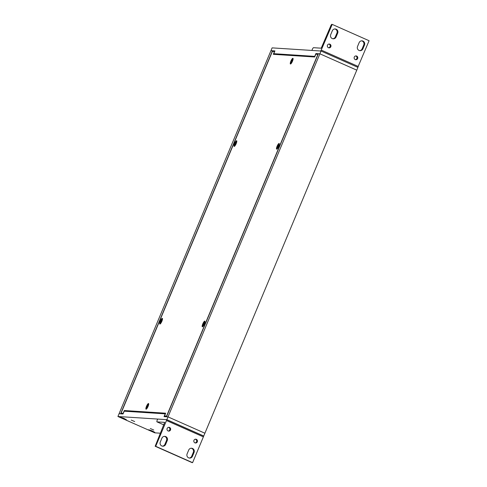 <?xml version="1.0" encoding="UTF-8"?>
<svg xmlns="http://www.w3.org/2000/svg" width="487" height="487" viewBox="0 0 487 487"><rect width="100%" height="100%" fill="white"/><g stroke="black" fill="none" stroke-linecap="round" stroke-linejoin="round"><path stroke-width="0.73" d="M126.413 419.776L120.405 417.164L126.413 419.776M154.781 432.346L148.772 429.741L154.781 432.346M131.265 420.092L134.674 421.559L131.265 420.092M150.343 428.548L153.752 430.021L150.343 428.548M164.722 422.381L156.997 421.87A1.899 0.457 113.9 0 1 156.96 421.858A1.899 0.457 113.9 0 1 157.246 420.086L157.678 419.063L166.633 419.642L166.487 420.531L203.377 436.876L203.743 436.005L166.852 419.654L117.915 416.495L154.799 432.846L160.4 433.205M203.743 436.005L204.899 433.229L168.015 416.878L166.852 419.654M117.915 416.495L270.955 50.648L274.638 51.585M314.912 56.395L273.767 53.68L274.924 50.904L270.955 50.648L272.111 47.872L321.055 51.032L319.892 53.807L318.364 53.71L166.487 416.781L168.015 416.878L204.899 433.229L356.776 70.158L319.892 53.807L168.015 416.878L164.04 416.622L165.203 413.847L124.209 411.198L123.047 413.974L119.078 413.719L120.606 413.816L272.483 50.745M321.055 51.032L357.939 67.383L356.776 70.158L319.892 53.807L315.917 53.552L317.694 54.337M314.754 56.328L315.917 53.552M273.767 53.68L275.307 54.361L314.699 56.906M203.517 435.993L166.651 419.654L203.517 435.993M164.685 422.363L155.164 446.262L192.073 462.613L192.596 462.65L203.377 436.876M166.487 420.531L155.706 446.299L155.183 446.269L192.036 462.601M167.26 440.558L165.665 444.375A3.019 2.922 -86.3 0 1 162.792 446.202A3.019 2.922 -86.3 0 1 160.302 442.001L161.903 438.178A3.019 2.922 -86.3 0 1 164.776 436.352A3.019 2.922 -86.3 0 1 167.26 440.558L166.499 440.504A3.019 2.922 93.7 0 0 164.393 436.358M194.07 452.435L192.468 456.258A3.019 2.922 -86.3 0 1 189.595 458.084A3.019 2.922 -86.3 0 1 187.111 453.884L188.706 450.061A3.019 2.922 -86.3 0 1 191.586 448.235A3.019 2.922 -86.3 0 1 194.07 452.435L193.302 452.386A3.019 2.922 93.7 0 0 191.196 448.235M167.144 428.469A1.899 1.832 -86.3 0 1 170.657 429.333A1.899 1.832 -86.3 0 1 168.709 431.111A1.899 1.832 -86.3 0 1 167.144 428.469M193.954 440.351A1.899 1.832 -86.3 0 1 197.466 441.216A1.899 1.832 -86.3 0 1 195.512 442.987A1.899 1.832 -86.3 0 1 193.954 440.351M155.706 446.299L192.596 462.65M162.408 446.153A3.019 2.922 93.7 0 0 164.898 444.327L166.499 440.504M189.218 458.036A3.019 2.922 93.7 0 0 191.708 456.209L193.302 452.386M168.325 431.044A1.899 1.832 93.7 0 0 168.569 427.343M195.135 442.92A1.899 1.832 93.7 0 0 195.372 439.219M320.811 51.013L311.875 50.441L312.307 49.412A1.899 0.457 -66.1 0 1 313.518 47.696L321.207 48.189L331.069 25.208L331.677 24.35L332.201 24.387L320.811 51.013M357.799 67.322L369.085 40.731L332.201 24.387M357.531 46.478L359.126 42.655A3.019 2.922 -86.3 0 1 362.005 40.835A3.019 2.922 -86.3 0 1 364.489 45.035L362.894 48.852A3.019 2.922 -86.3 0 1 360.015 50.678A3.019 2.922 -86.3 0 1 357.531 46.478M330.722 34.595L332.323 30.778A3.019 2.922 -86.3 0 1 335.196 28.952A3.019 2.922 -86.3 0 1 337.686 33.153L336.085 36.969A3.019 2.922 -86.3 0 1 333.211 38.796A3.019 2.922 -86.3 0 1 330.722 34.595M357.647 58.562A1.899 1.832 -86.3 0 1 354.134 57.697A1.899 1.832 -86.3 0 1 356.088 55.926A1.899 1.832 -86.3 0 1 357.647 58.562M330.843 46.685A1.899 1.832 -86.3 0 1 327.325 45.821A1.899 1.832 -86.3 0 1 329.279 44.043A1.899 1.832 -86.3 0 1 330.843 46.685M359.637 50.63A3.019 2.922 93.7 0 0 362.127 48.803L363.728 44.987A3.019 2.922 93.7 0 0 361.622 40.835M332.828 38.747A3.019 2.922 93.7 0 0 335.324 36.921L336.919 33.104A3.019 2.922 93.7 0 0 334.812 28.952M355.461 59.645A1.899 1.832 93.7 0 0 355.699 55.944M328.658 47.763A1.899 1.832 93.7 0 0 328.895 44.061M277.206 148.833A2.581 0.615 113.9 0 1 277.608 146.441A2.581 0.615 113.9 0 1 279.301 144.115M278.515 146.703L277.663 147.786L277.986 146.258L278.607 146.502M278.838 145.248A1.364 0.329 113.9 0 0 278.771 145.26L277.986 146.258M278.759 145.169L278.692 146.301M202.896 326.479A2.581 0.615 113.9 0 1 203.298 324.086A2.581 0.615 113.9 0 1 204.99 321.761M204.205 324.348L203.353 325.432L203.676 323.904L204.297 324.147M204.528 322.893A1.364 0.329 113.9 0 0 204.461 322.905L203.676 323.904M204.449 322.814L204.376 323.946M146.611 408.885A2.581 0.615 113.9 0 1 147.013 406.487A2.581 0.615 113.9 0 1 148.705 404.161M147.92 406.748L147.062 407.838L147.391 406.304L148.011 406.548M148.243 405.294A1.364 0.329 113.9 0 0 148.176 405.306L147.391 406.304M148.164 405.214L148.091 406.353M234.722 146.094A2.581 0.615 113.9 0 1 235.124 143.695A2.581 0.615 113.9 0 1 236.816 141.37M236.031 143.957L235.178 145.047L235.501 143.513L236.122 143.756M236.353 142.502A1.364 0.329 113.9 0 0 236.286 142.514L235.501 143.513M236.274 142.423L236.201 143.562M160.412 323.739A2.581 0.615 113.9 0 1 160.813 321.341A2.581 0.615 113.9 0 1 162.506 319.015M161.721 321.603L160.868 322.692L161.191 321.158L161.812 321.402M162.043 320.148A1.364 0.329 113.9 0 0 161.976 320.16L161.191 321.158M161.964 320.069L161.891 321.207M291.007 63.687A2.581 0.615 113.9 0 1 291.415 61.295A2.581 0.615 113.9 0 1 293.101 58.97M292.316 61.557L291.463 62.64L291.786 61.112L292.407 61.356M292.638 60.102A1.364 0.329 113.9 0 0 292.571 60.114L291.786 61.112M292.559 60.023L292.492 61.155M151.098 430.989L149.174 429.93L151.92 430.812L154.482 432.146L151.098 430.989M152.321 431.129L153.551 431.853L152.662 431.153M152.808 431.275L151.895 430.867L152.108 431.226M151.214 430.831L151.761 431.208M151.469 430.624L149.844 430.21L151.147 430.709M151.366 430.788L152.778 431.159M152.547 431.312L153.466 431.628L152.821 431.275M122.73 418.418L120.806 417.353L123.552 418.236L126.109 419.575L122.73 418.418M123.948 418.552L125.177 419.277L124.288 418.577M124.441 418.698L123.521 418.29L123.735 418.65M122.84 418.254L123.388 418.631M123.095 418.047L121.47 417.633L122.773 418.132M122.992 418.211L124.404 418.583M124.179 418.71L125.092 419.051L124.447 418.704M165.422 413.761L125.786 411.302M123.089 413.877L121.062 413.171L272.385 51.415L274.473 51.549L273.31 54.325L314.663 56.991L315.826 54.215L317.908 54.349L166.578 416.111L164.496 415.977L165.659 413.201L124.307 410.529L123.144 413.305L121.062 413.171M166.524 416.683L164.496 415.977M125.823 411.205L124.307 410.529M202.385 326.795A3.092 0.737 113.9 0 1 202.976 323.478A3.092 0.737 113.9 0 1 204.942 321.262A3.092 0.737 113.9 0 1 204.248 324.257A3.092 0.737 113.9 0 1 202.495 326.783A3.092 0.737 113.9 0 1 202.385 326.795M276.695 149.15A3.092 0.737 113.9 0 1 277.286 145.832A3.092 0.737 113.9 0 1 279.252 143.616A3.092 0.737 113.9 0 1 278.558 146.611A3.092 0.737 113.9 0 1 276.805 149.138A3.092 0.737 113.9 0 1 276.695 149.15M290.495 64.004A3.092 0.737 113.9 0 1 291.086 60.686A3.092 0.737 113.9 0 1 293.052 58.47A3.092 0.737 113.9 0 1 292.358 61.465A3.092 0.737 113.9 0 1 290.605 63.992A3.092 0.737 113.9 0 1 290.495 64.004M146.094 409.202A3.092 0.737 113.9 0 1 146.69 405.878A3.092 0.737 113.9 0 1 148.651 403.662A3.092 0.737 113.9 0 1 147.963 406.657A3.092 0.737 113.9 0 1 146.203 409.183A3.092 0.737 113.9 0 1 146.094 409.202M159.894 324.056A3.092 0.737 113.9 0 1 160.491 320.732A3.092 0.737 113.9 0 1 162.451 318.516A3.092 0.737 113.9 0 1 161.763 321.511A3.092 0.737 113.9 0 1 160.004 324.038A3.092 0.737 113.9 0 1 159.894 324.056M234.21 146.41A3.092 0.737 113.9 0 1 234.801 143.087A3.092 0.737 113.9 0 1 236.767 140.871A3.092 0.737 113.9 0 1 236.073 143.866A3.092 0.737 113.9 0 1 234.32 146.392A3.092 0.737 113.9 0 1 234.21 146.41M156.96 421.858L163.869 424.92L156.997 421.87M164.898 444.327L165.665 444.375M191.708 456.209L192.468 456.258M358.304 66.506L321.42 50.155M364.489 45.035L363.728 44.987M362.127 48.803L362.894 48.852M337.686 33.153L336.919 33.104M335.324 36.921L336.085 36.969M277.888 146.666A1.364 0.329 113.9 0 1 278.053 146.277M278.637 146.435L278.247 146.252M203.578 324.312A1.364 0.329 113.9 0 1 203.736 323.922M204.327 324.08L203.937 323.898M147.293 406.712A1.364 0.329 113.9 0 1 147.451 406.328M148.036 406.481L147.652 406.304M235.404 143.921A1.364 0.329 113.9 0 1 235.562 143.537M236.152 143.689L235.763 143.513M161.094 321.566A1.364 0.329 113.9 0 1 161.252 321.183M161.836 321.335L161.453 321.158M291.689 61.52A1.364 0.329 113.9 0 1 291.853 61.131M292.437 61.289L292.048 61.106M151.804 431.092L151.354 430.898M123.436 418.516L123.041 418.199"/></g></svg>
